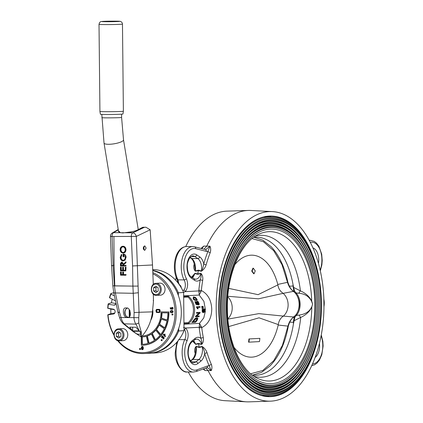 <?xml version="1.0" encoding="UTF-8"?>
<svg xmlns="http://www.w3.org/2000/svg" width="423" height="423" viewBox="0 0 423 423"><rect width="100%" height="100%" fill="white"/><g stroke="black" fill="none" stroke-linecap="round" stroke-linejoin="round"><path stroke-width="0.63" d="M320.893 303.74A86.699 49.29 -89.4 0 1 305.031 369.39A86.699 49.29 -89.4 0 1 236.917 368.703A86.699 49.29 -89.4 0 1 222.324 309.023A86.699 49.29 -89.4 0 1 238.186 243.368A86.699 49.29 -89.4 0 1 306.3 244.055A86.699 49.29 -89.4 0 1 320.893 303.74M305.031 369.39L304.629 370.056A87.63 49.819 -89.4 0 1 251.278 387.362A87.63 49.819 -89.4 0 1 221.033 309.039A87.63 49.819 -89.4 0 1 251.251 226.231A87.63 49.819 -89.4 0 1 305.908 243.384L306.3 244.055M237.98 243.701A85.774 48.761 -89.4 0 1 290.125 227.183A85.774 48.761 -89.4 0 1 319.603 303.756A85.774 48.761 -89.4 0 1 290.152 384.719A85.774 48.761 -89.4 0 1 236.716 368.364M319.577 303.809A84.383 47.973 -89.4 0 1 304.137 367.709A84.383 47.973 -89.4 0 1 237.842 367.037A84.383 47.973 -89.4 0 1 223.64 308.949A84.383 47.973 -89.4 0 1 239.08 245.054A84.383 47.973 -89.4 0 1 305.374 245.726A84.383 47.973 -89.4 0 1 319.577 303.809M304.137 367.709L303.735 368.375A85.309 48.497 -89.4 0 1 251.796 385.221A85.309 48.497 -89.4 0 1 222.35 308.97A85.309 48.497 -89.4 0 1 251.77 228.351A85.309 48.497 -89.4 0 1 304.983 245.049L305.374 245.726M238.873 245.388A83.458 47.445 -89.4 0 1 289.607 229.329A83.458 47.445 -89.4 0 1 318.286 303.83A83.458 47.445 -89.4 0 1 289.633 382.598A83.458 47.445 -89.4 0 1 237.647 366.693M318.26 303.878A82.067 46.652 -89.4 0 1 303.243 366.022A82.067 46.652 -89.4 0 1 238.768 365.366A82.067 46.652 -89.4 0 1 224.957 308.88A82.067 46.652 -89.4 0 1 239.973 246.736A82.067 46.652 -89.4 0 1 304.449 247.392A82.067 46.652 -89.4 0 1 318.26 303.878M303.243 366.022L302.842 366.688A82.993 47.18 -89.4 0 1 252.314 383.079A82.993 47.18 -89.4 0 1 223.667 308.901A82.993 47.18 -89.4 0 1 252.288 230.472A82.993 47.18 -89.4 0 1 304.052 246.715L304.449 247.392M239.767 247.074A81.137 46.128 -89.4 0 1 289.089 231.471A81.137 46.128 -89.4 0 1 316.97 303.899A81.137 46.128 -89.4 0 1 289.115 380.478A81.137 46.128 -89.4 0 1 238.572 365.028M316.943 303.952A79.746 45.335 -89.4 0 1 302.35 364.335A79.746 45.335 -89.4 0 1 239.698 363.701A79.746 45.335 -89.4 0 1 226.273 308.806A79.746 45.335 -89.4 0 1 240.867 248.423A79.746 45.335 -89.4 0 1 303.518 249.057A79.746 45.335 -89.4 0 1 316.943 303.952M302.35 364.335L301.948 365.001A80.677 45.864 -89.4 0 1 252.827 380.938A80.677 45.864 -89.4 0 1 224.983 308.827A80.677 45.864 -89.4 0 1 252.806 232.592A80.677 45.864 -89.4 0 1 303.127 248.38L303.518 249.057M240.661 248.756A78.821 44.812 -89.4 0 1 288.571 233.612A78.821 44.812 -89.4 0 1 315.653 303.973A78.821 44.812 -89.4 0 1 288.597 378.358A78.821 44.812 -89.4 0 1 239.503 363.362M289.269 286.154L293.076 286.038L292.975 284.24L293.61 287.397L300.415 290.876C305.713 293.187 309.483 296.597 311.73 301.107L312.602 304.074L311.793 307.056L312.602 304.074L311.524 301.187C308.949 296.359 304.708 293.715 298.802 293.25L296.148 292.933L295.614 293.393C300.61 300.637 300.684 307.833 295.841 314.982L293.615 316.975C301.081 311.645 300.927 296.877 293.351 291.394C290.516 289.115 288.571 286.091 287.508 282.315L281.982 264.629L273.707 250.686L263.418 241.734L252.05 238.593M254.075 273.766L253.684 273.766L251.711 271.064L252.938 268.193L253.324 268.198L252.103 271.069L254.075 273.766L255.265 270.894L253.324 268.198M270.424 401.157A94.815 53.901 -89.4 0 1 216.185 309.25A94.815 53.901 -89.4 0 1 272.343 211.595A94.815 53.901 -89.4 0 1 323.981 303.476A94.815 53.901 -89.4 0 1 270.424 401.157L249.068 401.85A95.72 54.419 -89.4 0 1 246.44 401.824L225.105 400.703A94.815 53.901 -89.4 0 1 188.251 372.002M246.44 401.824A95.72 54.419 -89.4 0 1 208.053 370.606L205.028 370.543L203.114 368.993M195.341 352.75A1.856 0.751 -17.3 0 0 194.992 352.708C194.289 350.022 194.68 347.918 196.161 346.389L199.249 347.082A95.72 54.419 -89.4 0 1 198.435 343.814L195.653 344.348L192.819 341.335M267.754 216.201A90.316 51.347 -89.4 0 1 271.476 216.893M218.739 309.113A90.316 51.347 -89.4 0 1 270.995 216.053A90.316 51.347 -89.4 0 1 321.422 303.614A90.316 51.347 -89.4 0 1 269.165 396.674A90.316 51.347 -89.4 0 1 218.739 309.113M205.435 309.863L203.907 301.388L199.201 295.058L198.836 290.189L201.348 290.506C207.899 294.017 211.368 300.251 211.749 309.213C211.553 318.149 208.211 324.282 201.734 327.614A1.856 0.349 -7.1 0 0 199.233 328.015L199.497 323.357L201.734 327.614A95.466 54.271 90.6 0 0 203.32 337.691C203.77 340.578 203.209 342.815 201.649 344.407L198.435 343.814L198.318 343.439L201.634 344.174C201.972 342.133 201.708 340.171 200.851 338.289A97.316 55.323 -89.4 0 1 199.233 328.015M207.281 367.576L211.241 370.601L209.136 365.752A97.316 55.323 -89.4 0 1 204.695 353.718C204.473 351.27 203.664 348.927 202.263 346.696L199.328 347.489L199.249 347.082L202.157 346.453C204.505 348.013 206.154 350.138 207.09 352.83A95.466 54.271 90.6 0 0 211.447 364.631C212.15 366.841 212.076 368.835 211.241 370.601L208.053 370.606L205.779 368.021M190.033 257.406L191.698 258.522A1.856 1.428 123.8 0 1 191.053 258.326C192.93 259.632 194.136 262.387 194.67 266.596L195.368 270.947L198.514 270.144L201.47 271.006L202.823 268.23L203.754 263.926A1.856 0.656 -164.3 0 0 206.17 264.745C205.287 267.516 203.685 269.689 201.369 271.259L198.45 270.561L195.373 271.196C193.861 269.588 193.427 267.399 194.072 264.624A95.466 54.271 -89.4 0 1 194.252 263.984M178.115 340.727A19.939 11.336 90.6 0 0 176.031 352.666A19.939 11.336 90.6 0 0 187.162 371.991L193.263 372.055A19.939 11.336 -89.4 0 1 182.133 352.724A19.939 11.336 -89.4 0 1 184.692 339.674L178.591 339.616M183.492 327.428L185.676 328.021A1.856 1.369 -48.6 0 1 184.164 329.586C186.39 331.008 186.257 337.163 184.692 339.674A1.856 0.946 24.8 0 1 187.035 340.848A18.083 10.279 90.6 0 0 184.714 352.687A18.083 10.279 90.6 0 0 196.965 369.839L207.556 365.974L209.136 365.752A1.856 0.941 156.6 0 1 211.447 364.631M125.853 309.224A5.562 4.574 -93.1 0 0 125.012 312.486A5.562 4.574 -93.1 0 0 126.228 316.214M124.806 311.529L124.87 313.76M129.951 310.561L130.009 315.933M129.253 316.716L129.179 309.499M129.776 316.235L129.713 310.175M204.14 311.73L204.806 310.625L204.335 309.662M193.464 321.644L195.294 321.549A16.227 13.34 -93.1 0 0 196.246 320.364L196.663 319.719L196.51 318.551M195.569 299.902L196.351 299.341L194.924 297.829M205.187 310.625L204.912 311.428L203.902 311.476L203.992 309.948L204.531 309.636L205.002 309.895L205.187 310.625L204.806 310.625M204.325 311.772L203.902 311.476M195.849 321.554L193.433 321.681A16.693 13.721 -93.1 0 0 194.321 320.523L196.166 318.635L197.24 318.693L196.748 320.37A16.693 13.721 86.9 0 1 195.849 321.554L195.294 321.549M196.663 319.719L197.15 319.725M196.304 318.53L196.78 318.688M196.552 298.723L196.706 299.706L195.796 299.912L194.834 299.685L193.628 298.231L193.734 297.834L194.575 297.665L196.552 298.723L196.045 298.717M196.351 299.341L196.838 299.347M202.781 307.643L202.273 307.669A16.693 13.721 86.9 0 1 202.337 308.43L203.426 308.187A16.693 13.721 -93.1 0 0 203.389 307.775L202.273 307.669M205.065 311.936L205.218 309.377L204.51 308.949L203.749 309.456L203.749 311.894A16.693 13.721 86.9 0 1 203.749 311.91L203.627 311.91M203.511 311.904L202.876 311.587L203.125 309.113C202.273 309.837 202.109 310.842 202.633 312.126L203.653 312.565L204.674 311.936M199.318 304.317L198.265 301.736L197.277 301.25L196.716 301.81L197.488 304.089L196.552 303.836A16.693 13.721 -93.1 0 0 195.675 301.61L195.299 301.625A16.693 13.721 86.9 0 1 196.341 304.396L198.117 304.851L197.203 302.445L197.641 301.985L198.281 302.281L198.921 303.83L198.588 304.227L198.81 304.935M200.1 312.327L196.933 312.497A16.693 13.721 86.9 0 1 196.832 313.2L199.318 313.068A16.693 13.721 86.9 0 1 199.318 313.083L196.124 316.113A16.693 13.721 86.9 0 1 195.86 316.864L199.027 316.695A16.693 13.721 -93.1 0 0 199.275 315.997L196.79 316.129A16.693 13.721 -93.1 0 0 196.795 316.118L199.989 313.083A16.693 13.721 -93.1 0 0 200.1 312.327L196.933 312.497M188.288 322.575A15.836 13.018 -93.1 0 0 188.024 297.089L188.409 296.259A16.227 13.34 86.9 0 1 188.695 323.415L188.288 322.575L183.942 322.807M188.024 297.089L183.677 297.321M192.402 322.432L195.563 322.263A16.693 13.721 -93.1 0 0 197.176 320.274L197.89 318.302L197.118 317.779L195.685 318.371L193.956 320.528A16.693 13.721 86.9 0 1 192.402 322.432L191.799 322.426A16.227 13.34 -93.1 0 0 193.448 320.523L194.062 319.656L194.543 319.661M200 306.633L196.822 306.802A16.693 13.721 86.9 0 1 196.885 307.246L197.837 308.816L198.213 308.795L197.62 307.447L200.1 307.315A16.693 13.721 -93.1 0 0 200 306.633L196.822 306.802M193.639 298.876L194.913 300.208C197.795 300.991 197.953 300.044 195.394 297.369L193.914 296.957L193.639 298.876L193.131 298.871L193.353 296.951M202.601 306.331L202.099 306.358A16.693 13.721 86.9 0 1 202.215 307.124L203.289 306.881A16.693 13.721 -93.1 0 0 203.225 306.469L202.099 306.358M182.831 290.728L183.751 290.099A1.856 1.317 44.7 0 1 185.295 291.637L183.127 292.462M183.751 290.099C185.94 288.475 185.686 282.252 184.068 279.904A1.856 1.031 -26.9 0 0 186.384 278.672C188.325 283.584 187.96 287.904 185.295 291.637L198.71 290.918A1.856 0.592 -166 0 0 200.994 291.653L199.201 295.058L183.661 295.894M178.02 282.548L177.105 279.434A1.856 1.031 -26.9 0 0 177.967 279.841L178.691 283.251M177.967 279.841L184.068 279.904A19.939 11.336 -89.4 0 1 181.234 267.14A19.939 11.336 -89.4 0 1 192.772 246.598L186.67 246.535A19.939 11.336 90.6 0 0 175.133 267.082A19.939 11.336 90.6 0 0 177.967 279.841M201.893 307.664A16.227 13.34 -93.1 0 1 201.956 308.425L202.337 308.43M202.183 309.647L202.744 309.107L202.786 309.773M202.744 309.107L203.125 309.113M203.474 312.555L202.247 312.126L202.178 309.652L202.554 309.668L201.998 309.657L202.559 309.657L202.173 309.662M203.368 311.888L203.368 309.451L204.32 308.97M203.394 311.888L203.749 311.894M198.117 304.851L195.939 304.391A16.227 13.34 -93.1 0 0 194.86 301.62L195.675 301.61M194.86 301.62L195.299 301.625M195.939 304.391L196.341 304.396M198.413 304.93L198.181 304.222L198.514 303.825L197.43 302.022M198.181 304.222L198.588 304.227M197.081 304.084L196.283 301.805L197.277 301.25M196.547 312.497A16.227 13.34 -93.1 0 1 196.441 313.194L196.832 313.2M195.86 316.864L195.442 316.859A16.227 13.34 -93.1 0 0 195.712 316.113L198.926 313.078M195.712 316.113L196.124 316.113M196.811 316.103L199.275 315.997M188.695 323.415L183.952 323.669M183.667 296.512L188.409 296.259M194.062 319.656L195.236 318.366L195.685 318.371M195.236 318.366L197.118 317.779M194.617 318.958L195.077 318.963M197.837 308.816L197.456 308.811L196.499 307.241L196.885 307.246M196.499 307.241A16.227 13.34 -93.1 0 0 196.436 306.802M194.443 300.203L193.131 298.871M201.713 306.358A16.227 13.34 -93.1 0 1 201.829 307.119L202.215 307.124M201.359 326.487A1.856 0.693 -15.5 0 0 199.09 327.302L185.676 328.021C188.415 331.452 188.87 335.73 187.035 340.848M183.957 324.192L199.497 323.357L203.759 317.932L205.372 311.307M198.836 290.189A97.316 55.323 -89.4 0 1 200.238 279.751A1.856 0.407 -170.5 0 0 202.717 280.269A95.466 54.271 90.6 0 0 201.348 290.506L200.994 291.653M194.511 280.275L191.492 278.255A1.856 1.428 -56.2 0 0 191 276.7L194.014 278.72A1.856 1.428 -56.2 0 1 194.511 280.275A12.521 7.117 -89.4 0 0 200.238 279.751C201.057 277.774 201.274 275.722 200.893 273.596L197.594 274.3L194.792 273.533L192.148 277.467M191.492 278.255A12.521 7.117 -89.4 0 1 187.468 262.112A12.521 7.117 -89.4 0 1 196.695 254.842L199.714 256.867A12.521 7.117 -89.4 0 1 203.754 263.926A97.316 55.323 -89.4 0 1 207.942 251.431L206.355 251.378L195.696 248.655A18.083 10.279 90.6 0 0 185.084 258.041A18.083 10.279 90.6 0 0 186.384 278.672M210.273 252.489A1.856 0.851 -158.5 0 1 207.942 251.431L209.935 246.175C210.813 248.068 210.929 250.173 210.273 252.489A95.466 54.271 90.6 0 0 206.17 264.745M194.331 246.805A1.856 1.512 104.3 0 1 194.628 246.842L205.71 249.628L209.935 246.175L206.747 246.117A95.72 54.419 -89.4 0 1 248.38 210.443A95.72 54.419 -89.4 0 1 251.003 210.469L272.343 211.595M193.263 372.055L196.071 371.563L207.249 367.582M201.02 248.475L203.727 246.112L201.856 248.692M204.013 249.242L206.747 246.117L203.727 246.112L201.512 248.602M193.295 340.959L195.532 344.111L198.318 343.439M199.328 347.489L196.161 346.638L195.553 350.926C195.267 354.807 194.094 357.721 192.031 359.672A1.856 1.385 51.8 0 1 192.756 359.439L198.858 359.502A1.856 1.385 51.8 0 1 200.809 361.205L197.837 363.547A12.521 7.117 -89.4 0 1 187.875 352.518A12.521 7.117 -89.4 0 1 192.148 340.721L195.119 338.379A12.521 7.117 -89.4 0 1 200.851 338.289A1.856 0.513 -10.9 0 1 203.32 337.691M203.484 368.861L205.028 370.543L203.786 368.75M191.291 361.797L195.886 361.839L198.858 359.502A10.665 6.065 90.6 0 0 202.263 346.696A1.856 1.132 73.8 0 0 202.157 346.453M200.809 361.205A12.521 7.117 -89.4 0 0 204.695 353.718A1.856 0.751 162.7 0 1 207.09 352.83M201.649 344.407A1.856 0.83 103.7 0 0 201.634 344.174A10.665 6.065 90.6 0 0 196.547 339.114L194.739 339.822A1.856 1.385 -128.2 0 0 195.119 338.379M194.014 278.72L195.479 279.217A10.665 6.065 90.6 0 0 200.893 273.596A1.856 0.851 76.8 0 0 200.904 273.353C202.501 275.019 203.109 277.324 202.717 280.269M197.594 274.3L197.705 273.908L200.904 273.353M199.714 256.867A1.856 1.428 123.8 0 1 197.805 258.585A10.665 6.065 90.6 0 1 201.649 268.23A10.665 6.065 90.6 0 1 201.47 271.006A1.856 1.105 -72.5 0 1 201.369 271.259M198.514 270.144L198.45 270.561A95.72 54.419 -89.4 0 0 197.705 273.908L194.908 273.295A1.856 1.195 106.7 0 1 194.792 273.533A10.665 6.065 -89.4 0 1 192.486 277.694M194.39 264.602A1.856 0.656 15.7 0 1 194.072 264.624M190.942 256.523L194.786 256.565L197.805 258.585L191.698 258.522A10.665 6.065 -89.4 0 1 195.548 268.166A10.665 6.065 -89.4 0 1 195.368 270.947A1.856 0.941 -105.2 0 1 195.373 271.196M191.677 277.15L194.908 273.295M195.653 344.348A1.856 1.216 74.9 0 0 195.532 344.111A10.665 6.065 -89.4 0 0 193.628 340.695M269.668 395.843A90.316 51.347 -89.4 0 1 265.93 396.462M190.662 361.089L192.756 359.439A10.665 6.065 -89.4 0 0 196.161 346.638A1.856 0.915 105.9 0 0 196.161 346.389M175.661 280.179A94.815 53.901 -89.4 0 1 176.169 277.319M185.734 246.583A94.815 53.901 -89.4 0 1 227.024 211.135L248.38 210.443M184.026 330.675L178.755 330.96A41.729 34.305 86.9 0 1 150.276 353.21L155.548 352.93A41.729 34.305 -93.1 0 0 184.026 330.675L183.624 292.462L177.332 292.88M183.624 292.462A41.729 34.305 -93.1 0 0 152.782 269.551M178.728 328.301L178.755 330.96L177.75 330.892M259.891 338.358L259.473 341.599L248.93 342.165L249.353 338.923L259.891 338.358L249.353 338.923M248.962 338.923L248.544 342.159L248.93 342.165M227.918 319.101L258.844 313.639L283.373 316.092A13.911 11.437 -93.1 0 0 283.135 293.34L258.432 298.828L227.844 296.274M228.748 288.38L258.088 294.667L277.863 284.896L277.774 284.446L287.508 282.315L287.682 281.781M283.003 293.239C280.142 291.288 278.429 288.507 277.863 284.896M234.786 264.724A51.003 28.997 -89.4 0 1 277.774 284.446M250.68 373.758L262.778 370.479L273.723 360.697L282.411 345.401L287.963 326.138L278.197 325.054A51.003 28.997 -89.4 0 1 233.945 347.278M278.197 325.054L278.281 324.594L259.045 317.81L228.811 326.561M283.241 316.187C280.518 318.038 278.863 320.84 278.281 324.594M227.886 318.715A13.911 11.437 -93.1 0 0 227.801 296.856M293.62 291.447L292.711 290.659L293.969 291.733L293.351 291.394L283.135 293.34M283.373 316.092L293.615 316.975C290.828 319.217 288.946 322.268 287.963 326.138L288.148 326.577M292.711 290.659L292.579 290.532C290.744 289.126 289.147 286.255 287.793 281.924C284.61 266.934 279.069 255.201 271.18 246.72L262.857 240.19L253.874 237.245M293.858 291.505L293.076 286.038M252.478 375.143L261.514 372.377L269.969 366.017C278.937 356.695 285.039 343.508 288.264 326.456C289.417 321.94 291.283 318.757 293.863 316.912L295.92 314.886L296.386 315.426L294.894 317.118L294.228 316.61M294.128 316.838L292.996 317.657L293.885 316.89M294.894 317.118L293.393 324.166L293.493 321.041L294.265 316.79M293.451 322.331L289.649 322.136M293.969 291.733L295.614 293.393M293.139 287.307L293.61 287.397L294.625 291.225L296.148 292.933A15.794 12.986 86.9 0 1 296.386 315.426L299.029 315.082C304.454 314.421 309.557 311.973 311.587 306.982M294.625 291.225L294.001 291.553M253.774 237.255A69.081 39.276 -89.4 0 1 256.29 237.139A69.081 39.276 -89.4 0 1 292.975 284.24M311.524 301.187L311.73 301.107A74.686 42.459 -89.4 0 0 259.394 233.967C241.369 241.168 226.591 274.289 227.394 308.674C227.363 341.176 241.078 371.309 257.93 378.527A74.686 42.459 -89.4 0 0 311.793 307.056C309.604 311.619 305.908 315.077 300.695 317.419L293.493 321.041M293.393 324.166A69.081 39.276 -89.4 0 1 254.889 375.296A69.081 39.276 -89.4 0 1 252.378 375.127M300.33 290.834L298.802 293.25M255.492 236.076A70.964 40.344 -89.4 0 1 300.383 290.601M300.668 317.699A70.964 40.344 -89.4 0 1 254.07 376.338M300.61 317.462L299.029 315.082M121.227 254.466L121.618 254.969L120.756 257.396C120.878 259.114 121.634 260.082 123.019 260.309C124.462 260.076 125.213 259.056 125.271 257.258L123.601 254.657L123.622 256.819L123.077 256.814L123.045 254.07C124.753 254.175 125.679 255.259 125.816 257.311L124.838 260.113L123.045 260.891C121.306 260.668 120.359 259.495 120.206 257.374L121.486 254.456L121.882 254.958L121.015 257.385C121.142 259.098 121.893 260.071 123.283 260.293M123.865 254.731L123.622 256.819M123.045 254.07L123.31 254.054C125.018 254.165 125.943 255.243 126.08 257.3L125.102 260.097L123.31 260.875M123.045 260.891L123.347 260.875M121.893 261.953L123.548 264.026M121.972 261.948L123.289 264.275L125.996 261.9L126.001 262.62L123.564 264.978L123.569 265.454L126.033 265.48L126.038 266.062L120.433 266.019L120.476 263.254L122.083 261.943M120.444 267.183L120.994 267.188L121.026 270.265L122.67 270.286L122.638 267.209L123.183 267.214L123.215 270.292L125.271 270.313L125.24 267.236L125.784 267.241L125.821 270.9L120.486 270.847L120.444 267.183L121.258 267.177L121.29 270.255L122.67 270.265M122.638 267.209L123.447 267.199L123.479 270.276L125.271 270.292M125.24 267.236L126.049 267.225L125.821 270.9M120.497 272.01L121.041 272.015L121.073 274.59L122.712 274.612L122.686 272.031L123.236 272.037L123.262 274.617L125.864 274.643L125.869 275.225L120.529 275.172L120.497 272.01L121.306 272L121.332 274.58L122.712 274.59M122.686 272.031L123.5 272.021L123.527 274.601L126.128 274.627L125.869 275.225M113.903 236.515L114.12 265.707L114.797 285.906L132.912 286.091M122.844 246.255L123.156 246.239C124.875 246.44 125.821 247.582 126.001 249.665C125.88 251.743 124.959 252.875 123.257 253.06M122.993 253.07C121.274 252.88 120.322 251.748 120.127 249.676C120.243 247.566 121.163 246.424 122.892 246.249C124.611 246.456 125.557 247.598 125.737 249.681C125.615 251.759 124.7 252.891 122.993 253.07L123.299 253.054M121.041 272.015L121.306 272M123.236 272.037L123.5 272.021M123.262 274.617L123.527 274.601M125.864 274.643L126.128 274.627M120.994 267.188L121.258 267.177M121.026 270.265L121.29 270.255M123.183 267.214L123.447 267.199M123.215 270.292L123.479 270.276M125.784 267.241L126.049 267.225M125.731 261.916L126.001 262.62M125.737 262.635L123.564 264.978M123.299 264.994L123.569 265.454M123.305 265.47L126.033 265.48M125.768 265.491L125.774 266.072M121.824 262.54L120.962 264.227L120.973 265.443L122.755 265.464L122.749 264.275L121.782 262.546M122.088 262.53L120.973 265.443M121.237 265.427L122.755 265.443M121.618 254.969L121.882 254.958M125.816 257.311L126.08 257.3M124.838 260.113L125.102 260.097M125.737 249.681L126.001 249.665M123.162 246.821C121.771 246.984 121.031 247.926 120.936 249.639C121.078 251.347 121.85 252.293 123.246 252.478L122.982 252.489C124.367 252.325 125.102 251.394 125.192 249.697C125.071 247.973 124.304 247.016 122.897 246.831C121.507 247 120.767 247.936 120.671 249.649C120.814 251.362 121.586 252.309 122.982 252.489L123.135 252.483M120.936 249.639L120.671 249.649M139.236 330.849L132.669 330.849L133.139 331.309L139.611 331.246M132.473 231.698L122.929 232.941L120.375 232.703L118.419 230.704M119.064 340.869L123.135 340.663A6.028 4.954 -93.1 0 0 127.767 334.535A6.028 4.954 -93.1 0 0 122.749 328.618A6.028 4.954 -93.1 0 0 122.49 328.623L118.694 328.824C112.275 328.856 112.661 341.123 119.064 340.869A6.028 4.954 -93.1 0 0 119.339 340.864A6.028 4.954 -93.1 0 0 123.971 334.736A6.028 4.954 -93.1 0 0 118.953 328.819A6.028 4.954 -93.1 0 0 118.694 328.824M156.341 295.376L160.412 295.169A6.028 4.954 -93.1 0 0 165.044 289.041A6.028 4.954 -93.1 0 0 160.026 283.124A6.028 4.954 -93.1 0 0 159.767 283.13L155.971 283.331C149.552 283.362 149.938 295.629 156.341 295.376A6.028 4.954 -93.1 0 0 156.616 295.37A6.028 4.954 -93.1 0 0 161.253 289.242A6.028 4.954 -93.1 0 0 156.23 283.325A6.028 4.954 -93.1 0 0 155.971 283.331M142.609 335.947A24.111 19.823 -93.1 0 1 142.107 335.957A24.111 19.823 -93.1 0 0 142.477 335.952A24.111 19.823 -93.1 0 0 161.02 311.878L168.645 311.968A33.38 27.447 86.9 0 1 142.974 345.21A33.38 27.447 86.9 0 1 141.536 345.242A33.38 27.447 86.9 0 1 141.308 345.242L141.229 336.898M168.645 311.968L168.909 311.952A33.38 27.447 86.9 0 1 143.238 345.2A33.38 27.447 86.9 0 1 143.106 345.205M118.271 340.79A40.798 33.544 -93.1 0 0 141.879 352.676A40.798 33.544 -93.1 0 0 174.54 319.603A40.798 33.544 -93.1 0 0 152.994 273.903M152.936 272.629A41.729 34.305 86.9 0 1 176.021 318.138A41.729 34.305 86.9 0 1 144.211 353.533A41.729 34.305 86.9 0 1 142.414 353.575A41.729 34.305 86.9 0 1 117.599 340.6M113.946 335.217A41.729 34.305 86.9 0 1 107.791 314.775L110.889 313.623A41.729 34.305 86.9 0 1 110.842 309.076L107.722 308.267A41.729 34.305 86.9 0 1 108.151 303.904L111.461 302.773A41.729 34.305 86.9 0 1 112.19 299.146M110.815 293.583L110.942 294.117A40.798 33.544 -93.1 0 0 109.694 297.871L109.472 297.633A41.729 34.305 86.9 0 1 110.815 293.583L113.766 292.7M123.384 111.217L122.95 113.999A11.268 0.333 179.4 0 1 116.896 114.358A11.268 0.333 179.4 0 1 105.279 114.459A11.268 0.333 179.4 0 1 100.42 114.236L99.928 111.461A11.728 0.349 179.4 0 0 104.989 111.693A11.728 0.349 179.4 0 0 117.081 111.587A11.728 0.349 179.4 0 0 123.384 111.217A11.728 0.349 179.4 0 1 123.384 111.217L122.474 24.09A11.728 0.349 179.4 0 1 116.193 24.465A11.728 0.349 179.4 0 1 104.074 24.571A11.728 0.349 179.4 0 1 99.014 24.338L99.928 111.461M134.123 312.592L139.045 312.285L136.296 236.42C135.741 234.305 134.583 233.11 132.817 232.83L144.301 227.347L145.882 227.199L150.165 229.795L136.296 236.42L112.063 236.494L113.153 265.76L114.432 285.927L115.4 293.113L119.556 312.438L121.036 317.356C121.597 320.026 122.696 322.252 124.325 324.023L132.743 330.982L129.75 327.164L135.852 327.228L139.405 331.029L135.899 324.14C134.736 322.358 134.086 320.137 133.943 317.488L134.123 312.592L132.912 286.112L113.353 285.832M143.63 249.739A2.316 1.317 90.6 0 0 144.026 248.037A2.316 1.317 90.6 0 0 143.667 246.498M143.233 248.195L144.655 250.442L146.136 248.058L144.714 245.811L143.233 248.195M126.255 308.071C130.57 306.485 132.219 318.963 127.471 317.282C123.162 318.873 121.512 306.389 126.255 308.071L126.054 308.076M143.344 247.27A1.391 0.793 -89.4 0 1 143.497 248.063A1.391 0.793 -89.4 0 1 143.323 248.962M152.576 310.53A12.981 10.675 86.9 0 1 151.17 318.709M153.221 300.52L153.48 300.927L153.332 294.191M152.682 309.525A13.911 11.437 86.9 0 1 150.736 320.259M128.222 317.197A4.637 3.812 86.9 0 1 124.759 313.131A4.637 3.812 86.9 0 1 127.191 308.219M120.037 317.504L138.776 317.689L138.76 323.003L135.899 324.14L123.4 323.807C121.724 322.241 120.46 320.216 119.609 317.742L118.006 312.428L113.808 292.922L133.176 293.292L138.12 292.758M118.461 312.068C117.636 312.512 118.001 312.634 119.556 312.438M153.48 300.927A324.552 266.828 86.9 0 1 152.433 311.862L139.045 312.285L138.776 317.689M110.974 236.166C110.065 236.341 110.429 236.452 112.063 236.494A3.707 2.11 90.6 0 1 112.058 236.304A3.707 2.11 90.6 0 1 113.581 232.634A3.707 3.051 59.5 0 0 112.285 232.994L118.223 229.499M137.909 286.08L132.912 286.112L132.568 265.956L131.294 236.69A3.707 2.11 -89.4 0 1 131.294 236.494A3.707 2.11 -89.4 0 1 132.817 232.83L113.581 232.634L118.281 229.874M152.433 311.862A40.798 33.544 86.9 0 1 141.187 336.946L140.436 333.758C139.701 334.456 138.363 334.44 136.407 333.71L141.187 336.946L141.372 332.557L140.626 332.896M138.76 323.003L141.372 332.557M132.743 330.982L136.407 333.71M139.405 331.029L140.621 332.832L140.436 333.758M141.266 331.389L140.113 331.775M153.3 284.415L152.513 264.978L150.165 229.795M145.882 227.199L142.784 227.331L138.617 229.472C135.624 231.085 131.426 232.179 126.022 232.761L126.049 232.74M120.455 232.682L118.583 231.709M129.279 232.317C134.07 231.381 137.078 230.461 138.305 229.552L138.617 229.472M181.308 287.846A3.707 3.051 -93.1 0 0 179.632 284.891M177.671 282.326L177.671 282.326A6.668 5.483 86.9 0 1 178.458 282.881L180.113 285.885M177.993 282.908L178.458 282.881M156.928 286.931L155.939 287.619L155.976 290.828L157.192 291.69M119.651 332.425L118.662 333.113L118.699 336.322L119.915 337.184M155.77 330.215A25.036 20.584 86.9 0 1 152.28 333.424L155.326 339.748M161.285 319.116A25.036 20.584 86.9 0 1 159.587 324.182L164.716 327.814M162.046 312.819A25.036 20.584 86.9 0 1 161.496 318.128L167.164 320.031M143.053 344.28A32.455 26.681 86.9 0 1 142.329 344.301L142.255 336.893M142.657 336.872A25.036 20.584 -93.1 0 0 142.789 336.867A25.036 20.584 -93.1 0 0 146.39 336.28M151.418 334.017A25.036 20.584 86.9 0 1 147.373 335.978L149.007 343.09M159.143 325.128A25.036 20.584 86.9 0 1 156.447 329.401L160.682 334.54M142.371 349.282L141.879 348.282L142.313 346.828M171.786 312.37L171.098 312.259L170.723 311.714L171.463 310.968M172.203 308.859L171.923 308.224L172.198 307.785M164.69 335.444L164.637 335.042M156.944 309.911L156.626 310.731L156.907 311.984L159.143 312.047M153.602 290.955L155.907 292.584L158.181 291.003L158.144 287.793L155.838 286.165L153.57 287.746L153.602 290.955L155.976 290.828M155.939 287.619L153.57 287.746M120.867 333.287L118.562 331.658L116.293 333.239L116.325 336.449L118.63 338.077L120.904 336.497L120.867 333.287M118.662 333.113L116.293 333.239M118.699 336.322L116.325 336.449M152.016 333.44L155.125 339.896A32.455 26.681 -93.1 0 0 160.01 335.36L155.648 330.067A25.036 20.584 86.9 0 1 152.016 333.44L152.28 333.424M159.323 324.198L164.647 327.968A32.455 26.681 -93.1 0 0 166.958 321.02L161.047 319.032A25.036 20.584 86.9 0 1 159.323 324.198L159.587 324.182M161.232 318.138L167.148 320.126A32.455 26.681 -93.1 0 0 167.889 312.888L161.782 312.814A25.036 20.584 86.9 0 1 161.232 318.138L161.496 318.128M146.374 336.222L148.024 343.402A32.455 26.681 86.9 0 1 142.921 344.285A32.455 26.681 86.9 0 1 142.065 344.317L141.996 336.898A25.036 20.584 -93.1 0 0 142.525 336.877A25.036 20.584 -93.1 0 0 146.374 336.222M142.065 344.317L142.329 344.301M147.109 335.989L148.759 343.175A32.455 26.681 -93.1 0 0 154.469 340.351L151.36 333.895A25.036 20.584 86.9 0 1 147.109 335.989L147.373 335.978M156.182 329.417L160.544 334.709A32.455 26.681 -93.1 0 0 164.272 328.766L158.953 324.996A25.036 20.584 86.9 0 1 156.182 329.417L156.447 329.401M142.784 347.828L142.715 348.88L141.943 349.229L141.694 347.257L142.461 346.886L142.784 347.828M141.932 346.892L142.197 346.876M141.694 347.257L141.959 347.246M141.62 347.822L141.885 347.806M141.71 348.859L141.975 348.843M141.943 349.229L142.207 349.213M170.458 311.73L170.818 311.053L172.15 311.069L172.452 312.01L171.69 312.391L170.834 312.274L170.723 311.714M170.527 311.973L170.792 311.963M170.834 312.274L171.098 312.259M171.299 312.375L171.564 312.359M170.818 311.053L171.082 311.042M170.517 311.333L170.781 311.317M170.458 311.566L170.723 311.555M172.33 308.816L171.955 308.89L171.669 308.367L172.076 307.743L172.505 308.245L172.33 308.816M171.86 307.828L172.124 307.812M171.738 307.981L172.002 307.965M171.754 308.642L172.018 308.626M164.235 335.222L164.6 334.778L164.748 335.841L164.499 335.212M156.642 312L159.096 312.063L159.455 311.296L159.17 309.974L156.721 309.906L156.367 311.259L156.907 311.984M156.743 312.037L157.007 312.026M156.626 309.943L156.891 309.927M156.558 310.027L156.822 310.011M156.425 310.382L156.69 310.371M156.362 310.746L156.626 310.731M156.367 311.259L156.632 311.249M156.415 311.465L156.679 311.45M156.595 311.941L156.859 311.931M144.211 353.533L149.219 353.268A41.729 34.305 -93.1 0 0 181.266 314.691A41.729 34.305 -93.1 0 0 152.84 270.662M114.781 313.041L110.889 313.623M110.842 309.076L114.316 309.668M115.902 303.529L111.461 302.773M162.924 338.849L163.141 339.119L164.076 337.982L162.987 336.697L162.654 337.491L162.051 337.464L161.771 336.814L162.469 336.227L162.173 335.841L161.464 337.094L162.183 337.966L162.834 337.803L163.156 337.216L163.664 337.956L162.924 338.849M161.528 339.542L162.004 340.118L161.538 340.689L161.221 340.494L161.057 340.108L161.528 339.542L162.268 340.108L161.538 340.689M140.235 348.605L140.24 349.414L139.913 349.546L139.574 349.409L139.569 348.594L140.499 348.589L140.505 349.403L139.913 349.546M143.09 348.351L142.673 349.562L141.763 349.546L141.314 348.325L141.404 347.098L142.08 346.437L142.985 347.119L143.265 349.023L142.334 349.684M171.706 310.598L172.711 311.132L172.716 312.237L172.283 312.639L170.712 312.623L170.152 311.788L170.691 310.704L172.536 310.709L172.975 311.117L172.981 312.227L171.722 312.761M171.976 314.078L172.642 314.083L172.647 314.892L171.981 314.886L171.976 314.078M171.389 308.885L171.474 307.775L172.071 307.352L172.806 308.193L172.161 309.266L170.353 308.98L170.236 307.764L170.575 307.854L170.543 308.684L171.505 308.88M163.378 334.186L164.018 334.958L164.827 334.165L165.076 336.761L163.167 334.445L163.643 334.175L164.156 334.794M156.373 309.456L159.418 309.488L159.91 310.725L159.445 312.518L156.404 312.481L155.902 310.678L156.373 309.456M107.791 314.775L108.034 314.849A40.798 33.544 -93.1 0 0 113.93 334.535M108.151 303.904L108.357 304.222A40.798 33.544 -93.1 0 0 107.965 308.261L113.353 309.176A2.459 2.02 86.9 0 1 113.501 309.208A2.459 2.02 86.9 0 1 115.13 311.502A2.459 2.02 86.9 0 1 113.755 313.956A2.459 2.02 86.9 0 1 113.401 314.046L108.034 314.849M115.939 303.391A2.459 2.02 86.9 0 1 114.628 305.052A2.459 2.02 86.9 0 1 113.745 305.136L108.357 304.222M109.694 297.871L114.733 300.446A2.459 2.02 86.9 0 1 115.431 301.028M114.379 295.878L110.942 294.117M161.02 311.878L168.909 311.952M164.076 337.982L163.542 336.808L162.987 336.697M163.278 336.824L163.542 336.808M162.495 337.565L162.03 336.798L162.739 335.841L162.173 335.841M162.051 337.464L162.316 337.448M161.956 337.348L162.221 337.332M161.872 337.258L162.136 337.242M161.771 337.015L162.035 336.999M161.94 336.475L162.205 336.459M162.12 336.285L162.384 336.269M162.501 337.961L163.066 337.491M162.834 337.803L163.098 337.787M163.141 339.119L164.341 337.966M161.85 340.499L162.115 340.489M162.004 340.118L162.268 340.108M139.902 348.462L140.499 348.589M140.24 349.414L140.505 349.403M140.351 349.012L140.616 348.996M143.085 347.801L143.355 348.335M142.985 347.119L143.349 347.791M142.646 346.574L143.249 347.103M142.308 346.442L142.911 346.559M142.08 346.437L142.572 346.426M142.673 349.562L142.937 349.546M143 349.033L143.265 349.023M171.257 310.593L171.971 310.582M172.283 312.639L172.547 312.623M172.716 312.237L172.981 312.227M172.822 311.825L173.086 311.814M172.822 311.55L173.086 311.534M172.711 311.132L172.975 311.117M172.272 310.72L172.536 310.709M172.32 315.024L172.647 314.892M172.758 314.49L172.912 314.881M172.642 314.083L173.023 314.474M172.309 313.945L172.907 314.067M170.675 308.758L171.495 308.843M170.543 308.684L170.94 308.748M170.517 308.647L170.807 308.668M170.443 308.378L170.781 308.637M170.443 308.219L170.707 308.362M170.342 307.611L170.839 307.838M172.161 309.266L172.505 309.139M172.711 308.853L172.764 309.128M172.811 308.462L172.97 308.843M172.806 308.193L173.07 308.446M172.7 307.785L173.07 308.177M172.489 307.5L172.965 307.77M172.071 307.352L172.753 307.489M163.875 335.661L164.15 335.635M164.827 334.165L165.43 336.639M164.748 334.07L165.092 334.154M159.175 312.623L159.445 312.518M159.846 311.693L160.111 311.682L159.889 312.29M159.915 311.376L160.111 311.682M159.91 310.725L160.18 311.36M159.815 310.244L160.174 310.709M159.619 309.742L160.079 310.228M159.418 309.488L159.883 309.726M159.143 309.377L159.677 309.477M156.642 309.35L159.408 309.366M263.074 395.78A89.486 50.871 -89.4 0 1 262.16 395.759L269.176 395.843A89.486 50.871 -89.4 0 1 219.214 309.091A89.486 50.871 -89.4 0 1 270.99 216.883L263.973 216.83A89.486 50.871 -89.4 0 1 264.888 216.825M321.184 303.672A88.555 50.342 -89.4 0 1 271.772 394.881A88.555 50.342 -89.4 0 1 220.505 309.07A88.555 50.342 -89.4 0 1 269.916 217.861A88.555 50.342 -89.4 0 1 321.184 303.672M314.786 304.015A77.298 43.944 -89.4 0 1 271.656 383.629A77.298 43.944 -89.4 0 1 226.902 308.727A77.298 43.944 -89.4 0 1 270.038 229.113A77.298 43.944 -89.4 0 1 314.786 304.015M195.22 353.422A95.466 54.271 -89.4 0 1 194.992 352.708M197.837 363.547A1.856 1.385 51.8 0 0 195.886 361.839A10.665 6.065 90.6 0 1 193.359 362.781C193.39 363.891 188.002 360.306 188.203 352.481C188.362 347.505 189.546 344.063 191.767 342.159A1.856 1.385 -128.2 0 0 192.148 340.721M204.526 311.423L204.912 311.428M204.621 309.89L205.002 309.895M196.246 320.364L196.748 320.37M196.695 254.842A1.856 1.428 123.8 0 1 194.786 256.565A10.665 6.065 90.6 0 0 192.677 255.873L189.864 257.618C187.907 261.144 187.056 264.047 187.31 266.321C187.468 271.54 188.7 275.003 191 276.7M202.247 312.126L202.633 312.126M203.368 309.451L203.749 309.456M197.858 302.276L198.281 302.281M198.514 303.825L198.921 303.83M196.283 301.805L196.716 301.81M193.448 320.523L193.956 320.528M192.772 246.598L194.628 246.842A1.856 1.512 104.3 0 1 195.696 248.655M312.93 247.926A12.521 7.117 -89.4 0 1 318.461 263.508M309.239 240.375A19.939 11.336 -89.4 0 1 310.286 240.301L314.22 241.385L316.52 243.146L318.884 246.244L321.692 254.149L322.215 260.483L321.871 264.814L320.317 270.889M320.148 270.144A18.083 10.279 90.6 0 0 320.348 250.548A18.083 10.279 90.6 0 0 310.286 242.353M323.986 306.506A16.227 13.34 -93.1 0 0 323.886 299.246M312.523 363.917A18.083 10.279 90.6 0 0 321.549 354.252A18.083 10.279 90.6 0 0 321.12 335.793M319.487 343.254A12.521 7.117 -89.4 0 1 315.161 357.393M196.071 371.563A1.856 1.491 -110 0 0 196.965 369.839M205.287 249.57A1.856 1.512 104.3 0 1 206.355 251.378M206.667 367.698A1.856 1.491 -110 0 0 207.556 365.974M152.825 270.371A41.729 34.305 86.9 0 1 178.353 292.742L178.384 295.534M150.276 353.21A41.729 34.305 86.9 0 1 149.747 353.231L150.276 353.21M198.487 304.909L198.604 304.274M121.227 264.211L120.962 264.227M138.252 229.583L123.516 139.839A9.877 2.385 170.7 0 1 118.546 142.805A9.877 2.385 170.7 0 1 108.373 144.285A9.877 2.385 170.7 0 1 104.021 143.037L101.811 114.379M123.516 139.839L121.597 117.441A9.877 0.296 179.4 0 1 116.309 117.758A9.877 0.296 179.4 0 1 106.11 117.848A9.877 0.296 179.4 0 1 101.848 117.647M118.652 340.15A5.288 4.346 -93.1 0 0 122.945 334.91A5.288 4.346 -93.1 0 0 118.54 329.586A5.288 4.346 -93.1 0 0 114.247 334.826A5.288 4.346 -93.1 0 0 118.652 340.15M155.817 284.092A5.288 4.346 -93.1 0 0 151.524 289.332A5.288 4.346 -93.1 0 0 155.928 294.657A5.288 4.346 -93.1 0 0 160.222 289.417A5.288 4.346 -93.1 0 0 155.817 284.092M105.628 21.705A8.946 0.264 179.4 0 1 103.355 21.362A8.946 0.264 179.4 0 1 115.802 21.161A8.946 0.264 179.4 0 1 118.075 21.51A8.946 0.264 179.4 0 1 105.628 21.705M112.063 265.433C111.159 265.607 111.519 265.718 113.153 265.76M152.513 264.978L132.568 265.956M113.137 265.364L114.12 265.306M144.301 227.347L142.503 227.394L143.386 227.172M114.073 313.797L113.401 314.046M113.644 309.25L113.353 309.176M115.315 304.592L113.745 305.136M269.176 395.843C297.596 397.324 322.58 352.417 321.353 303.656C321.475 257.184 298.062 216.142 270.99 216.883M187.162 371.991C182.498 373.081 174.736 363.838 175.228 352.629L176.825 342.244M196.642 299.743L196.172 299.738M203.653 312.565L203.262 312.56M204.51 308.949L204.129 308.943M197.25 302.345L196.827 302.339M193.914 296.957L193.311 296.951M323.817 297.676L323.965 308.002M311.714 365.71L314.67 364.785L316.986 363.119L319.481 360.01L321.797 354.765L323.114 346.083L322.844 341.35L321.279 334.979M191.767 342.159L194.739 339.822M309.197 240.29L310.286 240.301M189.906 257.559L191.053 258.326M177.105 279.434C171.209 268.018 175.006 246.815 186.67 246.535M190.503 360.877L192.031 359.672M142.974 345.21L143.238 345.2M121.597 117.441L121.56 114.173M122.474 24.09C122.31 23.027 121.93 22.287 121.332 21.869C120.148 21.473 121.761 21.208 115.86 21.161C111.423 21.145 104.307 21.155 101.309 21.547C100.262 21.525 99.495 22.456 99.014 24.338M112.285 232.994A3.707 3.707 0 0 0 110.456 236.325L111.55 265.591L112.841 285.948L113.808 292.922M123.4 323.807L133.256 331.674L141.187 336.946M138.337 229.536L142.503 227.394M142.525 336.877L142.789 336.867M118.583 231.719L104.021 143.037M132.669 330.844L132.626 327.196"/></g></svg>
